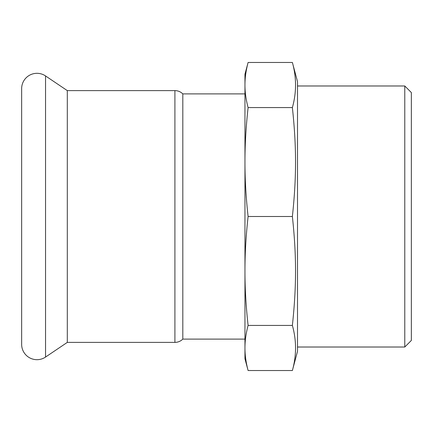 <?xml version="1.0" encoding="UTF-8"?>
<svg xmlns="http://www.w3.org/2000/svg" width="433" height="433" viewBox="0 0 433 433"><rect width="100%" height="100%" fill="white"/><g stroke="black" fill="none" stroke-linecap="round" stroke-linejoin="round"><path stroke-width="0.65" d="M404.785 85.983L411.35 92.554L411.35 340.446L404.785 347.017L404.785 85.983L297.503 85.983M45.546 357.063L45.546 75.937A15.323 15.323 0 0 0 21.65 88.646L21.65 344.354A15.323 15.323 0 0 0 45.546 357.063L67.304 342.384L174.905 342.384A11.166 11.166 0 0 0 182.813 339.104L182.813 93.896L244.959 93.896M248.104 107.584C245.998 99.763 244.948 92.245 244.959 85.025C244.948 77.81 245.998 70.287 248.104 62.471L292.378 62.471L297.503 81.604L297.503 351.396L292.378 370.529C296.589 355.493 296.589 340.457 292.378 325.416C296.589 286.197 296.589 255.719 292.378 216.5L248.104 216.5C245.998 197.621 244.948 179.468 244.959 162.039C244.948 144.617 245.998 126.463 248.104 107.584L292.378 107.584C296.589 146.803 296.589 177.281 292.378 216.5M45.546 75.937L67.304 90.616L174.905 90.616A11.166 11.166 0 0 1 182.813 93.896M67.304 342.384L67.304 90.616M248.104 370.529C245.998 362.713 244.948 355.19 244.959 347.975L244.959 358.805L248.104 370.529L292.378 370.529M248.104 325.416C245.998 306.537 244.948 288.383 244.959 270.961L244.959 347.975C244.948 340.755 245.998 333.237 248.104 325.416L292.378 325.416M248.104 62.471L244.959 74.195L244.959 270.961C244.948 253.532 245.998 235.379 248.104 216.5M292.378 62.471C296.589 77.507 296.589 92.543 292.378 107.584M174.905 342.384L174.905 90.616M297.503 347.017L404.785 347.017M182.813 339.104L244.959 339.104"/></g></svg>
